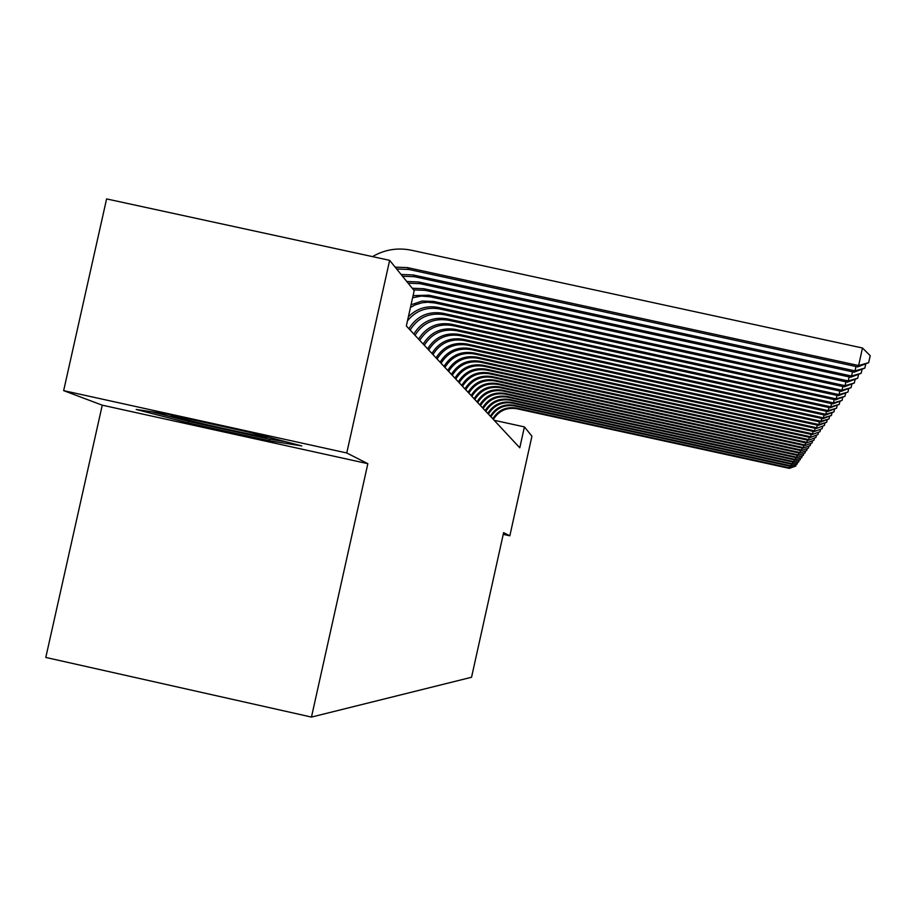 <?xml version="1.0" encoding="UTF-8"?>
<svg xmlns="http://www.w3.org/2000/svg" width="916" height="916" viewBox="0 0 916 916"><rect width="100%" height="100%" fill="white"/><g stroke="black" fill="none" stroke-linecap="round" stroke-linejoin="round"><path stroke-width="1.37" d="M102.26 405.181L367.843 463.679L346.763 452.973L63.651 390.64L102.26 405.181L45.8 657.448L311.463 717.079L471.545 677.268L503.617 532.654L509.834 535.814L531.921 436.188L524.421 426.902L494.148 420.272M63.651 390.64L106.599 198.921L389.644 260.339L346.763 452.973M389.644 260.339L414.192 290.67L406.338 325.97L519.784 447.81L524.421 426.902M503.239 534.36L509.834 535.814M367.843 463.679L311.463 717.079M136.198 409.452L188.249 422.906L269.293 440.756L301.776 445.909L250.904 432.615L166.3 413.986L136.198 409.452M269.659 439.142L269.293 440.756M188.593 421.349L188.249 422.906M395.14 267.129L407.425 267.609L858.624 365.541L862.483 348L411.295 250.205C397.578 247.446 384.64 249.576 372.491 256.617M396.639 268.983L408.868 269.476L857.708 366.892L858.624 365.541L868.654 362.679L857.708 366.892M862.483 348L870.2 355.671L868.654 362.679M171.613 415.166L171.017 415.555C178.093 418.772 270.002 439.176 267.93 437.069M285.3 441.604L268.09 438.89L189.509 421.589L151.69 411.788M401.071 274.457L413.105 274.937L855.017 370.888L855.979 366.526M402.513 276.231L414.479 276.712L854.147 372.182L855.017 370.888L864.853 368.072L854.147 372.182M865.723 364.11L864.853 368.072M406.75 281.487L418.555 281.956L851.559 376.018L852.487 371.827M408.147 283.193L419.883 283.662L850.724 377.266L851.559 376.018L861.2 373.259L850.724 377.266M862.036 369.446L861.2 373.259M412.223 288.242L423.787 288.7L848.239 380.942L849.132 376.923M413.551 289.891L425.058 290.349L847.437 382.144L848.239 380.942L857.697 378.228L847.437 382.144M858.498 374.575L857.697 378.228M413.082 295.628L428.814 295.192L845.056 385.67L845.903 381.812M412.612 297.757L421.268 296.074L430.039 296.773L844.277 386.827L845.056 385.67L854.33 383.014L844.277 386.827M855.097 379.499L854.33 383.014M411.044 304.81L422.047 301.055L433.657 301.433L841.987 390.227L842.8 386.506M410.46 307.444L415.257 304.868L422.207 302.749L427.623 302.223L434.837 302.956L841.232 391.338L841.987 390.227L851.09 387.617L841.232 391.338M851.834 384.228L851.09 387.617M408.364 316.833C416.723 308.452 426.707 305.326 438.317 307.433L839.033 394.613L839.823 391.029M407.471 320.84C415.841 310.661 426.501 306.677 439.451 308.91L838.312 395.689L839.033 394.613L847.964 392.037L838.312 395.689M848.685 388.785L847.964 392.037M408.88 328.695C416.826 316.1 428.138 310.936 442.806 313.226L836.182 398.838L836.949 395.391M410.128 330.035C418.04 317.497 429.295 312.367 443.905 314.646L835.495 399.868L836.182 398.838L844.964 396.307L835.495 399.868M845.651 393.159L844.964 396.307M413.814 333.996C421.612 321.619 432.73 316.558 447.134 318.802L833.446 402.903L834.178 399.582M415.017 335.29C422.791 322.97 433.852 317.932 448.199 320.176L832.77 403.899L833.446 402.903L842.067 400.418L832.77 403.899M842.731 397.384L842.067 400.418M418.578 339.115C426.238 326.955 437.161 321.985 451.313 324.195L830.801 406.83L831.499 403.624M419.734 340.363C427.371 328.26 438.237 323.314 452.332 325.512L830.148 407.792L830.801 406.83L839.262 404.38L830.148 407.792M839.915 401.46L839.262 404.38M423.169 344.05C430.703 332.107 441.432 327.218 455.344 329.394L828.247 410.62L828.923 407.528M424.303 345.252C431.802 333.367 442.474 328.5 456.34 330.665L827.617 411.547L828.247 410.62L836.571 408.204L827.617 411.547M837.19 405.387L836.571 408.204M427.612 348.824C435.02 337.077 445.565 332.279 459.248 334.409L825.774 414.284L826.438 411.295M428.699 349.981C436.073 338.29 446.573 333.516 460.198 335.645L825.179 415.177L825.774 414.284L833.961 411.902L825.179 415.177M834.568 409.177L833.961 411.902M431.905 353.427C439.188 341.886 449.561 337.168 463.004 339.264L823.392 417.822L824.034 414.925M432.959 354.561C440.207 343.065 450.535 338.359 463.931 340.454L822.808 418.681L823.392 417.822L831.442 415.475L822.808 418.681M832.026 412.841L831.442 415.475M436.062 357.893C443.218 346.534 453.42 341.886 466.645 343.958L821.091 421.234L821.709 418.44M437.069 358.98C444.214 347.668 454.359 343.053 467.538 345.103L820.53 422.07L821.091 421.234L829.014 418.933L820.53 422.07M829.575 416.379L829.014 418.933M440.081 362.198C447.123 351.034 457.153 346.466 470.171 348.504L818.858 424.543L819.454 421.841M441.054 363.263C448.084 352.133 458.069 347.588 471.03 349.614L818.32 425.356L818.858 424.543L826.656 422.276L818.32 425.356M827.205 419.803L826.656 422.276M443.962 366.377C450.901 355.385 460.771 350.897 473.583 352.9L816.706 427.749L817.278 425.127M444.913 367.408C451.828 356.45 461.664 351.973 474.419 353.977L816.179 428.528L824.377 425.505L816.179 428.528M824.904 423.112L824.377 425.505M447.729 370.419C454.554 359.61 464.275 355.179 476.892 357.148L814.61 430.852L815.171 428.31M448.657 371.415C455.458 360.641 465.133 356.232 477.694 358.202L814.106 431.608L822.167 428.642L814.106 431.608M822.683 426.329L822.167 428.642M451.382 374.346C458.103 363.698 467.675 359.335 480.087 361.282L812.595 433.852L813.133 431.39M452.275 375.308C458.973 364.694 468.5 360.354 480.877 362.289L812.091 434.585L820.026 431.676L812.091 434.585M820.518 429.432L820.026 431.676M454.92 378.148C461.538 367.66 470.961 363.366 483.19 365.278L810.626 436.76L811.152 434.379M455.79 379.075C462.385 368.633 471.774 364.362 483.957 366.263L810.145 437.482L817.954 434.619L810.145 437.482M818.435 432.444L817.954 434.619M458.355 381.835C464.881 371.507 474.156 367.282 486.201 369.159L808.725 439.588L809.229 437.275M459.202 382.739C465.694 372.446 474.946 368.232 486.946 370.121L808.255 440.287L815.938 437.47L808.255 440.287M816.408 435.363L815.938 437.47M461.687 385.418C468.11 375.228 477.259 371.072 489.133 372.926L806.882 442.336L807.374 440.092M462.511 386.289C468.912 376.144 478.015 371.999 489.842 373.854L806.423 443L813.992 440.241L806.423 443M814.438 438.192L813.992 440.241M464.927 388.888C471.259 378.858 480.27 374.759 491.961 376.59L805.084 444.993L805.565 442.817M465.717 389.747C472.026 379.751 481.003 375.663 492.659 377.484L804.649 445.645L812.091 442.932L804.649 445.645M812.538 440.94L812.091 442.932M468.065 392.266C474.305 382.373 483.19 378.331 494.72 380.14L803.343 447.58L803.813 445.462M468.843 393.09C475.06 383.243 483.911 379.213 495.396 381.01L802.92 448.21L810.259 445.542L802.92 448.21M810.683 443.607L810.259 445.542M471.122 395.54C477.27 385.796 486.03 381.812 497.399 383.598L801.649 450.088L802.107 448.038M471.866 396.353C478.003 386.632 486.728 382.67 498.052 384.445L801.237 450.706L808.462 448.084L801.237 450.706M808.885 446.195L808.462 448.084M474.087 398.735C480.156 389.117 488.789 385.189 499.999 386.953L800.012 452.527L800.447 450.535M474.82 399.513C480.866 389.941 489.476 386.025 500.64 387.777L799.599 453.134L806.733 450.546L799.599 453.134M807.133 448.714L806.733 450.546M476.973 401.838C482.961 392.357 491.48 388.476 502.529 390.216L798.409 454.897L798.832 452.962M477.683 402.593C483.648 393.147 492.144 389.289 503.159 391.017L798.019 455.481L805.038 452.939L798.019 455.481M805.427 451.164L805.038 452.939M479.789 404.849C485.686 395.494 494.09 391.682 505.002 393.388L796.851 457.21L797.263 455.321M480.476 405.593C486.362 396.273 494.732 392.46 505.598 394.166L796.473 457.782L803.389 455.275L796.473 457.782M803.779 453.546L803.389 455.275M482.526 407.792C488.343 398.563 496.632 394.785 507.395 396.479L795.34 459.454L795.741 457.622M483.19 408.513C488.995 399.307 497.262 395.552 507.979 397.235L794.962 460.004L801.798 457.542L794.962 460.004M802.164 455.87L801.798 457.542M485.182 410.643C490.93 401.54 499.106 397.819 509.731 399.49L793.863 461.641L794.264 459.855M485.835 411.353C491.56 402.273 499.724 398.563 510.304 400.223L793.496 462.179L800.24 459.752L793.496 462.179M800.595 458.115L800.24 459.752M487.77 413.425C493.449 404.437 501.521 400.773 511.998 402.422L792.432 463.771L792.809 462.03M488.411 414.112C494.067 405.158 502.117 401.494 512.559 403.143L792.077 464.298L798.718 461.904L792.077 464.298M799.073 460.313L798.718 461.904M490.3 416.139C495.9 407.265 503.869 403.647 514.22 405.273L791.035 465.843L791.401 464.149M490.919 416.814C496.506 407.964 504.453 404.357 514.758 405.971L790.691 466.358L797.241 464.011L790.691 466.358M797.584 462.454L797.241 464.011M492.762 418.784C498.293 410.025 506.159 406.452 516.372 408.055L789.672 467.87L790.039 466.221M493.369 419.436C498.877 410.7 506.72 407.139 516.91 408.742L789.329 468.362L795.798 466.049L789.329 468.362M796.13 464.538L795.798 466.049M407.425 267.609L408.868 269.476M413.105 274.937L414.479 276.712M418.555 281.956L419.883 283.662M423.787 288.7L425.058 290.349M428.814 295.192L430.039 296.773M433.657 301.433L434.837 302.956M438.317 307.433L439.451 308.91M442.806 313.226L443.905 314.646M447.134 318.802L448.199 320.176M451.313 324.195L452.332 325.512M455.344 329.394L456.34 330.665M459.248 334.409L460.198 335.645M463.004 339.264L463.931 340.454M466.645 343.958L467.538 345.103M470.171 348.504L471.03 349.614M473.583 352.9L474.419 353.977M476.892 357.148L477.694 358.202M480.087 361.282L480.877 362.289M483.19 365.278L483.957 366.263M486.201 369.159L486.946 370.121M489.133 372.926L489.842 373.854M491.961 376.59L492.659 377.484M494.72 380.14L495.396 381.01M497.399 383.598L498.052 384.445M499.999 386.953L500.64 387.777M502.529 390.216L503.159 391.017M505.002 393.388L505.598 394.166M507.395 396.479L507.979 397.235M509.731 399.49L510.304 400.223M511.998 402.422L512.559 403.143M514.22 405.273L514.758 405.971M516.372 408.055L516.91 408.742M171.99 415.246L171.017 415.555"/></g></svg>
